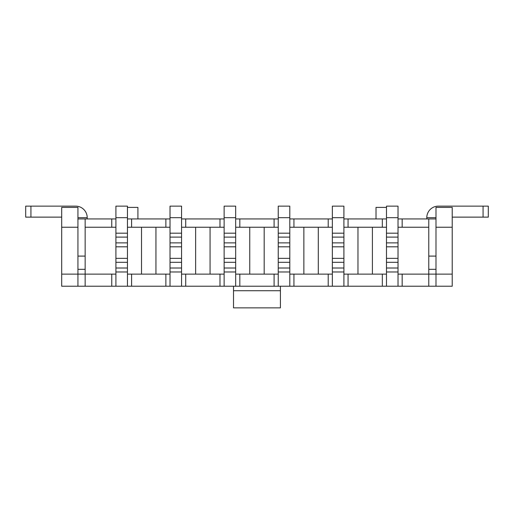 <?xml version="1.0" encoding="UTF-8"?>
<svg xmlns="http://www.w3.org/2000/svg" width="514" height="514" viewBox="0 0 514 514"><rect width="100%" height="100%" fill="white"/><g stroke="black" fill="none" stroke-linecap="round" stroke-linejoin="round"><path stroke-width="0.77" d="M372.406 274.135L372.406 227.239M428.772 227.239L428.772 218.938L402.166 218.938L402.166 227.239L428.772 227.239L428.772 274.135L398.022 274.135L398.022 271.97L386.477 271.97L386.477 286.221L61.699 286.221L61.699 274.135L77.935 274.135L77.935 286.221M318.294 274.135L318.294 227.239M382.326 286.221L382.326 274.135L343.905 274.135L343.905 271.97L332.359 271.97L332.359 286.221M264.177 274.135L264.177 227.239M328.215 286.221L328.215 274.135L289.793 274.135L289.793 271.97L278.247 271.97L278.247 286.221M210.065 274.135L210.065 227.239M274.097 286.221L274.097 274.135L235.675 274.135L235.675 271.97L224.13 271.97L224.13 286.221M402.166 274.135L402.166 286.221L386.477 286.221M357.975 227.239L357.975 274.135M348.055 227.239L382.326 227.239L382.326 218.938L348.055 218.938L348.055 227.239L343.905 227.239M348.055 274.135L348.055 286.221M452.224 227.239L452.224 207.393L435.988 207.393L435.988 227.239L452.224 227.239L452.224 286.221L402.166 286.221M428.772 286.221L428.772 274.135L452.224 274.135M382.326 218.938L386.477 218.938M398.022 218.938L402.166 218.938M435.988 218.938L428.772 218.938M77.935 218.938L85.151 218.938L85.151 227.239L111.756 227.239L111.756 218.938L85.151 218.938M111.756 218.938L115.907 218.938M127.446 218.938L131.597 218.938L131.597 227.239L165.868 227.239L165.868 218.938L131.597 218.938M165.868 218.938L170.018 218.938M181.564 218.938L185.715 218.938L185.715 227.239L219.986 227.239L219.986 218.938L185.715 218.938M219.986 218.938L224.13 218.938M235.675 218.938L239.826 218.938L239.826 227.239L274.097 227.239L274.097 218.938L239.826 218.938M274.097 218.938L278.247 218.938M289.793 218.938L293.937 218.938L293.937 227.239L328.215 227.239L328.215 218.938L293.937 218.938M328.215 218.938L332.359 218.938M343.905 218.938L348.055 218.938M382.326 274.135L386.477 274.135M386.477 227.239L382.326 227.239M402.166 227.239L398.022 227.239M303.864 227.239L303.864 274.135M293.937 274.135L293.937 286.221M328.215 274.135L332.359 274.135M332.359 227.239L328.215 227.239M293.937 227.239L289.793 227.239M249.746 227.239L249.746 274.135M239.826 274.135L239.826 286.221M274.097 274.135L278.247 274.135M278.247 227.239L274.097 227.239M239.826 227.239L235.675 227.239M195.635 227.239L195.635 274.135M85.151 227.239L85.151 274.135L115.907 274.135L115.907 271.97L127.446 271.97L127.446 274.135L170.018 274.135L170.018 271.97L181.564 271.97L181.564 274.135L219.986 274.135L219.986 286.221M185.715 274.135L185.715 286.221M219.986 274.135L224.13 274.135M224.13 227.239L219.986 227.239M185.715 227.239L181.564 227.239M155.948 274.135L155.948 227.239M165.868 274.135L165.868 286.221M131.597 274.135L131.597 286.221M170.018 227.239L165.868 227.239M131.597 227.239L127.446 227.239M428.772 256.101L435.988 256.101M85.151 256.101L77.935 256.101M111.756 274.135L111.756 286.221M61.699 274.135L61.699 227.239L77.935 227.239L77.935 274.135L85.151 274.135L85.151 286.221M115.907 227.239L111.756 227.239M141.517 227.239L141.517 274.135M435.988 227.239L435.988 286.221M61.699 227.239L61.699 207.393L77.935 207.393L77.935 227.239M280.413 286.221L280.413 307.867L233.51 307.867L233.51 286.221M137.913 218.938L137.913 207.393L127.446 207.393M376.01 218.938L376.01 207.393L386.477 207.393M127.446 274.135L127.446 286.221M115.907 274.135L115.907 286.221M181.564 274.135L181.564 286.221M170.018 274.135L170.018 286.221M235.675 274.135L235.675 286.221M289.793 274.135L289.793 286.221M343.905 274.135L343.905 286.221M398.022 274.135L398.022 286.221M115.907 271.97L115.907 206.133L127.446 206.133L127.446 217.679L115.907 217.679M127.446 271.97L127.446 268.012L115.907 268.012M127.446 268.012L127.446 262.307L115.907 262.307M127.446 262.307L127.446 258.356L115.907 258.356M127.446 258.356L127.446 246.81L115.907 246.81M127.446 246.81L127.446 242.884L115.907 242.884M127.446 242.884L127.446 237.115L115.907 237.115M127.446 237.115L127.446 233.189L115.907 233.189M127.446 233.189L127.446 217.679M435.988 217.679L426.787 217.679L426.787 218.938M483.07 206.133L488.3 206.133L488.3 217.133L483.07 217.133L483.07 206.133L438.333 206.133A11.546 11.546 0 0 0 426.787 217.679M452.224 217.133L483.07 217.133M77.935 217.679L87.213 217.679L87.213 218.938M61.699 217.133L25.7 217.133L25.7 206.133L75.667 206.133A11.546 11.546 0 0 1 87.213 217.679M25.7 217.133L25.7 206.133M170.018 271.97L170.018 206.133L181.564 206.133L181.564 217.679L170.018 217.679M181.564 271.97L181.564 268.012L170.018 268.012M181.564 268.012L181.564 262.307L170.018 262.307M181.564 262.307L181.564 258.356L170.018 258.356M181.564 258.356L181.564 246.81L170.018 246.81M181.564 246.81L181.564 242.884L170.018 242.884M181.564 242.884L181.564 237.115L170.018 237.115M181.564 237.115L181.564 233.189L170.018 233.189M181.564 233.189L181.564 217.679M224.13 271.97L224.13 206.133L235.675 206.133L235.675 217.679L224.13 217.679M235.675 271.97L235.675 268.012L224.13 268.012M235.675 268.012L235.675 262.307L224.13 262.307M235.675 262.307L235.675 258.356L224.13 258.356M235.675 258.356L235.675 246.81L224.13 246.81M235.675 246.81L235.675 242.884L224.13 242.884M235.675 242.884L235.675 237.115L224.13 237.115M235.675 237.115L235.675 233.189L224.13 233.189M235.675 233.189L235.675 217.679M278.247 271.97L278.247 206.133L289.793 206.133L289.793 217.679L278.247 217.679M289.793 271.97L289.793 268.012L278.247 268.012M289.793 268.012L289.793 262.307L278.247 262.307M289.793 262.307L289.793 258.356L278.247 258.356M289.793 258.356L289.793 246.81L278.247 246.81M289.793 246.81L289.793 242.884L278.247 242.884M289.793 242.884L289.793 237.115L278.247 237.115M289.793 237.115L289.793 233.189L278.247 233.189M289.793 233.189L289.793 217.679M332.359 271.97L332.359 206.133L343.905 206.133L343.905 217.679L332.359 217.679M343.905 271.97L343.905 268.012L332.359 268.012M343.905 268.012L343.905 262.307L332.359 262.307M343.905 262.307L343.905 258.356L332.359 258.356M343.905 258.356L343.905 246.81L332.359 246.81M343.905 246.81L343.905 242.884L332.359 242.884M343.905 242.884L343.905 237.115L332.359 237.115M343.905 237.115L343.905 233.189L332.359 233.189M343.905 233.189L343.905 217.679M386.477 271.97L386.477 206.133L398.022 206.133L398.022 217.679L386.477 217.679M398.022 271.97L398.022 268.012L386.477 268.012M398.022 268.012L398.022 262.307L386.477 262.307M398.022 262.307L398.022 258.356L386.477 258.356M398.022 258.356L398.022 246.81L386.477 246.81M398.022 246.81L398.022 242.884L386.477 242.884M398.022 242.884L398.022 237.115L386.477 237.115M398.022 237.115L398.022 233.189L386.477 233.189M398.022 233.189L398.022 217.679M280.413 290.731L233.51 290.731M435.988 269.323L428.772 269.323M77.935 269.323L85.151 269.323M30.93 217.133L30.93 206.133"/></g></svg>
